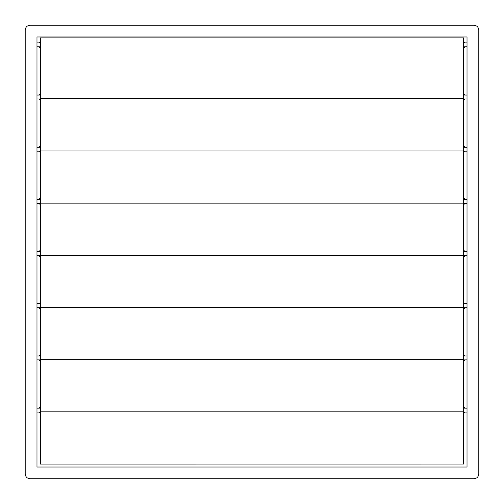 <?xml version="1.0" encoding="UTF-8"?>
<svg xmlns="http://www.w3.org/2000/svg" width="504" height="504" viewBox="0 0 504 504"><rect width="100%" height="100%" fill="white"/><g stroke="black" fill="none" stroke-linecap="round" stroke-linejoin="round"><path stroke-width="0.76" d="M478.8 473.892C478.485 476.853 476.853 478.485 473.892 478.8C476.853 478.485 478.485 476.853 478.8 473.892L478.8 30.108C478.485 27.147 476.853 25.515 473.892 25.2C476.853 25.515 478.485 27.147 478.8 30.108M30.108 478.8C27.147 478.485 25.515 476.853 25.2 473.892C25.515 476.853 27.147 478.485 30.108 478.8L473.892 478.8M25.2 30.108C25.515 27.147 27.147 25.515 30.108 25.2C27.147 25.515 25.515 27.147 25.2 30.108L25.2 473.892M473.892 25.2L30.108 25.2M36.981 36.981L36.981 467.019L467.019 467.019L467.019 36.981L36.981 36.981M40.421 98.759L463.579 98.784L463.579 37.913L40.421 37.913L40.421 98.759L463.579 98.759M40.421 98.784L40.421 150.967L463.579 150.967L463.579 98.784M40.421 150.942L463.579 150.942M40.421 150.967L40.421 203.15L463.579 203.15L463.579 150.967M40.421 203.125L463.579 203.125M40.421 203.15L40.421 255.333L463.579 255.333L463.579 203.15M40.421 255.308L463.579 255.308M40.421 359.673L463.579 359.673L40.421 359.699L40.421 307.516L463.579 307.49L40.421 307.516L40.421 255.333M463.579 359.673L463.579 255.333M40.421 359.699L40.421 411.881L463.579 411.881L463.579 359.699M40.421 411.863L463.579 411.863M40.421 464.045L463.579 464.045L40.421 464.071L40.421 411.881M463.579 464.045L463.579 411.881M39.438 46.803L36.981 46.803M40.421 47.534L39.438 47.534M40.421 42.134L39.438 42.134M39.438 42.871L36.981 42.871M464.562 42.871L467.019 42.871M463.579 42.134L464.562 42.134M463.579 47.534L464.562 47.534M464.562 46.803L467.019 46.803M464.562 95.054L467.019 95.054M463.579 94.317L464.562 94.317M463.579 99.723L464.562 99.723M464.562 98.986L467.019 98.986M464.562 147.237L467.019 147.237M463.579 146.507L464.562 146.507M463.579 151.906L464.562 151.906M464.562 151.168L467.019 151.168M464.562 199.427L467.019 199.427M463.579 198.689L464.562 198.689M463.579 204.088L464.562 204.088M464.562 203.351L467.019 203.351M464.562 251.609L467.019 251.609M463.579 250.872L464.562 250.872M463.579 256.271L464.562 256.271M464.562 255.534L467.019 255.534M464.562 303.792L467.019 303.792M463.579 303.055L464.562 303.055M463.579 308.454L464.562 308.454M464.562 307.717L467.019 307.717M39.438 98.986L36.981 98.986M40.421 99.723L39.438 99.723M40.421 94.317L39.438 94.317M39.438 95.054L36.981 95.054M39.438 151.168L36.981 151.168M40.421 151.906L39.438 151.906M40.421 146.507L39.438 146.507M39.438 147.237L36.981 147.237M39.438 203.351L36.981 203.351M40.421 204.088L39.438 204.088M40.421 198.689L39.438 198.689M39.438 199.427L36.981 199.427M39.438 255.534L36.981 255.534M40.421 256.271L39.438 256.271M40.421 250.872L39.438 250.872M39.438 251.609L36.981 251.609M39.438 307.717L36.981 307.717M40.421 308.454L39.438 308.454M40.421 303.055L39.438 303.055M39.438 303.792L36.981 303.792M464.562 355.975L467.019 355.975M463.579 355.238L464.562 355.238M463.579 360.637L464.562 360.637M464.562 359.9L467.019 359.9M39.438 359.9L36.981 359.9M40.421 360.637L39.438 360.637M40.421 355.238L39.438 355.238M39.438 355.975L36.981 355.975M464.562 408.158L467.019 408.158M463.579 407.421L464.562 407.421M463.579 412.82L464.562 412.82M464.562 412.083L467.019 412.083M39.438 412.083L36.981 412.083M40.421 412.82L39.438 412.82M40.421 407.421L39.438 407.421M39.438 408.158L36.981 408.158"/></g></svg>
